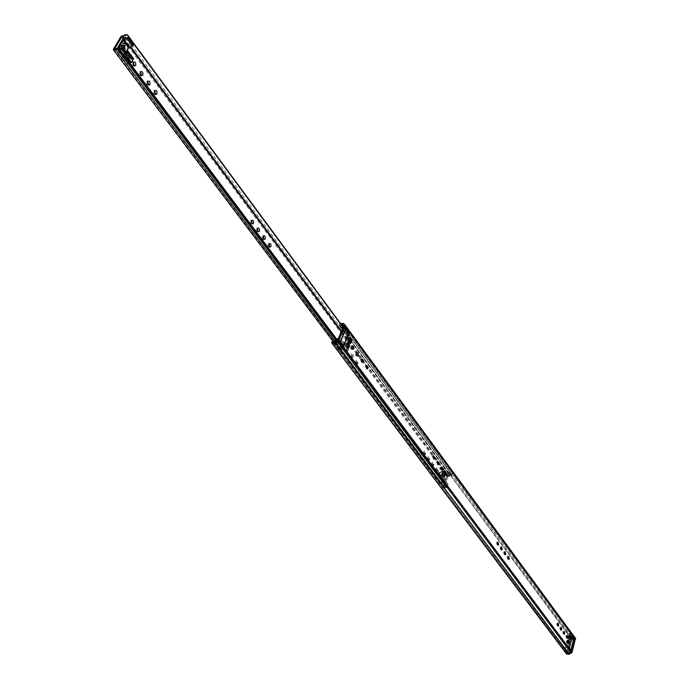<?xml version="1.0" encoding="UTF-8"?>
<svg xmlns="http://www.w3.org/2000/svg" width="689" height="689" viewBox="0 0 689 689"><rect width="100%" height="100%" fill="white"/><g stroke="black" fill="none" stroke-linecap="round" stroke-linejoin="round"><path stroke-width="0.52" stroke-dasharray="3.44 2.58" d="M437.661 464.257L436.438 461.983L436.886 461.337L437.661 461.613L433.622 456.196M433.553 458.736L432.322 456.445L432.77 455.808L433.545 456.066L366.677 365.954M504.649 554.318L504.305 554.679L503.581 552.345L504.064 551.648L504.71 552.044M508.137 559.012L507.793 559.373L507.078 557.065L507.56 556.359L508.206 556.764M366.6 368.658L365.17 366.083L366.47 365.661M361.82 362.233L360.381 359.641L361.682 359.21L357.083 353.018M357.005 355.748L355.912 355.808L355.378 354.413L355.92 352.587L356.85 352.699M352.131 349.202L351.976 349.366C350.779 349.521 350.339 348.582 350.667 346.558L351.976 346.128M563.774 633.768L563.395 634.224L562.827 632.089L563.309 631.357L563.878 631.873M566.797 637.833L566.418 638.281L565.858 636.162L566.332 635.43L566.892 635.956M566.151 653.396L566.789 652.595L568.942 653.456L571.121 652.207L574.66 638.961L573.274 637.626L570.759 638.143L570.638 637.247L339.022 324.597L570.759 638.143M560.734 629.677L560.346 630.125L559.778 627.98L560.26 627.257L560.829 627.765M557.659 625.56L557.28 626L556.703 623.846L557.186 623.114L557.754 623.623M501.118 549.581L500.782 549.934L500.05 547.6L500.524 546.902L501.187 547.29M497.57 544.801L497.234 545.154L496.485 542.803L496.967 542.114L497.63 542.493M441.727 469.726L440.512 467.478L440.969 466.823L441.735 467.108L437.722 461.725M445.766 475.152L444.56 472.921L445.016 472.266L445.774 472.551M339.367 342.114L345.086 328.36L348.203 332.598L342.528 346.334L339.367 342.114L340.478 342.054L346.033 328.403L345.043 328.464L344.5 329.755L342.95 327.654M568.434 647.936L571.767 635.844L573.636 638.376L570.328 650.459L568.434 647.936L569.381 648.013L572.602 636.016L571.758 635.956L571.439 637.101L570.509 635.835L570.957 634.216L569.519 632.571L567.391 632.993L567.693 633.871L569.553 633.544L570.036 634.095L569.57 635.775L570.509 635.835M568.968 634.922L570.096 636.438L569.243 636.955L568.124 635.447L568.968 634.922L568.106 638.074L569.226 639.581L569.407 638.083M569.579 638.307L570.087 638.996M569.76 637.635L570.096 636.438M567.658 639.693L568.778 641.201L567.925 641.726L566.806 640.21L567.658 639.693L566.78 642.846L567.908 644.361L568.098 642.863M568.261 643.087L568.778 643.776M568.451 642.406L568.778 641.201M346.825 342.821L348.677 345.31L347.601 345.99L345.749 343.51L346.825 342.821L345.353 346.395L347.204 348.884L347.635 347.213M347.799 347.437L348.307 348.117M348.117 346.662L348.677 345.31M349.047 337.421L350.89 339.91L349.814 340.599L347.971 338.11L349.047 337.421L347.583 340.977L349.426 343.466L349.857 341.804M350.021 342.02L350.529 342.709M350.331 341.262L350.89 339.91M332.356 341.658L566.789 652.595M340.487 323.503L339.238 324.226M341.003 324.2L339.246 325.191M343.768 325.535L574.643 638.944L575.393 638.247L574.023 636.929L570.638 637.247M572.705 635.904L571.767 635.844M571.267 650.528L570.328 650.459M574.376 638.427L573.636 638.376M346.179 328.291L345.086 328.36M343.63 346.274L342.528 346.334M349.082 332.546L348.203 332.598M569.071 638.031L568.347 636.774L569.674 635.861M569.881 635.094L569.484 635.602M348.677 340.22L348.048 339.531L348.35 338.859L349.736 338.342M350.098 337.481L349.556 338.092M348.703 340.245L348.729 340.797M346.455 345.628L345.826 344.939L346.119 344.267L347.514 343.742M347.876 342.881L347.334 343.492M346.472 345.663L346.498 346.214M567.65 642.26L567.211 640.959L568.356 640.632M568.571 639.866L568.167 640.374M567.676 642.294L567.753 642.811M568.106 638.074L567.521 637.394L568.124 635.447M569.226 639.581L568.64 638.91L569.243 636.955M566.78 642.846L566.203 642.174L566.806 640.21M567.908 644.361L567.331 643.681L567.925 641.726M345.353 346.395L344.758 345.74L345.749 343.51M347.204 348.884L346.619 348.221L347.601 345.99M347.583 340.977L346.989 340.323L347.971 338.11M349.426 343.466L348.832 342.812L349.814 340.599M574.221 640.856L574.66 639.237L573.222 637.592L571.103 638.014L571.405 638.892L573.257 638.565L573.739 639.116L573.282 640.787L574.221 640.856L571.439 637.101L568.485 647.875L569.329 647.936M573.282 640.787L569.57 635.775M567.865 645.472L566.918 645.395L566.453 647.092L565.678 647.557L565.359 647.066L563.671 647.419L563.49 648.332L565.126 648.504L567.409 647.109L567.865 645.472L571.594 650.459L570.656 650.39L566.918 645.395M570.656 650.39L570.191 652.078L567.056 652.759L567.245 653.31L568.873 653.482L571.147 652.095L571.594 650.459M573.739 639.116L570.036 634.095M574.66 639.237L570.957 634.216M568.485 647.875L570.346 650.364L570.664 649.219L573.61 638.47L571.758 635.956M573.61 638.47L574.454 638.531M570.346 650.364L571.19 650.433M571.147 652.095L567.409 647.109M570.191 652.078L566.453 647.092M349.134 336.034L349.891 334.191L348.427 332.606L345.861 333.373L346.093 334.294L348.324 333.665L348.823 334.199L348.04 336.094L349.134 336.034L344.5 329.755L339.419 342.011L340.409 341.951M348.04 336.094L342.528 328.644M338.385 338.6L344.638 346.955L343.535 347.015L337.283 338.661M343.535 347.015L342.743 348.935L338.919 350.141L339.074 350.718L340.977 350.667L343.871 348.815L344.638 346.955M336.912 339.539L336.723 340.004M340.909 324.08L339.668 325.001L339.901 325.923L341.873 325.389M348.823 334.199L342.64 325.819M349.891 334.191L343.716 325.811M339.419 342.011L342.545 346.188L348.126 332.658L345.043 328.464M348.126 332.658L349.116 332.598M342.545 346.188L343.527 346.136M343.871 348.815L447.574 487.123L444.198 486.994L448.039 475.634L451.812 475.229L451.261 474.015L451.037 474.73L451.812 475.229M342.743 348.935L336.482 340.581M258.013 231.65L257.979 231.676C256.472 232.038 255.895 231.022 256.23 228.627L257.591 228.162L256.48 228.257M252.148 223.856L252.148 223.856C250.624 224.235 250.029 223.21 250.365 220.79L251.735 220.325L250.607 220.428M155.542 94.479C153.69 94.884 152.958 93.721 153.328 91.008L154.706 90.535M148.548 85.117C146.671 85.514 145.93 84.351 146.309 81.621L147.679 81.138M141.469 75.644C139.574 76.04 138.816 74.868 139.195 72.112L140.573 71.639M134.312 66.058C132.391 66.454 131.625 65.266 132.004 62.492L133.373 62.019M123.908 43.717L122.659 43.579L122.866 45.474L124.115 45.603L123.908 43.717M125.105 43.467L123.865 43.329L124.072 45.224L125.312 45.353L125.105 43.467M119.697 50.84L118.439 50.719L118.646 52.614L119.903 52.734L119.697 50.84M120.902 50.598L119.645 50.469L119.852 52.373L121.109 52.493L120.902 50.598M121.703 46.163L120.032 46.43L120.394 49.66L122.53 49.884L122.814 49.014M121.875 45.672L121.238 46.18L121.591 49.419L123.495 49.918M352.131 356.876L351.381 357.565L350.52 356.859L350.305 355.248L351.02 354L352.062 354.663L352.131 356.876M353.216 356.824L352.277 357.496L351.502 356.523L352.105 353.948L353.259 354.895L353.216 356.824M356.954 363.336L356.566 363.887L355.3 361.122L355.688 360.571L356.954 363.336M358.039 363.284L357.651 363.844L356.385 361.07L356.773 360.519L358.039 363.284M432.899 464.903L432.451 465.557L431.495 463.017L431.951 462.371L432.899 464.903M433.941 464.903L433.484 465.557L432.528 463.017L432.985 462.371L433.941 464.903M436.981 470.354L436.525 471.009L435.586 468.486L436.042 467.84L436.981 470.354M438.015 470.363L437.549 471.009L436.619 468.494L437.076 467.84L438.015 470.363M443.742 475.858L443.88 474.144L443.742 475.858M444.767 475.866L444.913 474.153L444.767 475.866M441.503 482.291L441.649 480.569L441.503 482.291M442.536 482.3L442.683 480.577L442.536 482.3M442.424 479.639L442.674 476.702L443.371 476.917L443.122 479.854L442.424 479.639M443.458 479.647L443.699 476.702L444.405 476.926L444.155 479.863L443.458 479.647M428.791 459.408L428.334 460.045L427.369 457.505L427.817 456.859L428.791 459.408M429.824 459.399L429.376 460.045L428.403 457.496L428.859 456.859L429.824 459.399M424.639 453.853L424.191 454.49L423.201 451.932L423.649 451.295L424.639 453.853M425.681 453.853L425.234 454.49L424.243 451.932L424.691 451.295L425.681 453.853M347.256 350.356L346.877 350.899C345.68 351.054 345.241 350.124 345.568 348.1L345.938 347.566C347.135 347.411 347.575 348.341 347.256 350.356M348.341 350.305L347.971 350.847C346.774 351.002 346.334 350.064 346.662 348.048L347.032 347.514C348.229 347.351 348.668 348.289 348.341 350.305M342.33 343.777L341.959 344.311C340.745 344.474 340.306 343.535 340.624 341.494L340.995 340.969C342.209 340.805 342.657 341.735 342.33 343.777M343.423 343.716L343.053 344.25C341.839 344.414 341.399 343.475 341.718 341.443L342.088 340.909C343.303 340.745 343.751 341.675 343.423 343.716M263.792 239.384L263.749 239.419C262.268 239.763 261.691 238.756 262.035 236.387L263.387 235.922M269.502 247.032L269.459 247.075C267.995 247.411 267.435 246.404 267.771 244.061L269.132 243.596M438.747 472.783L441.27 476.151L442.993 471.207L442.596 471.715L439.711 467.831L437.713 473.524L439.005 472.783L438.652 473.774L441.683 477.821L443.75 471.887L443.251 471.207L441.46 476.159L439.005 472.783L440.736 467.831L441.425 468.753M441.899 469.39L443.251 471.207L444.439 470.415L441.597 475.953L444.439 470.415L445.456 470.957L444.474 473.782L441.735 477.821L439.065 473.774L439.005 472.783L441.821 471.276L442.338 470.07M128.964 60.865L130.721 57.85L130.652 58.393L131.444 58.427L132.081 57.333L126.621 50.013L122.745 56.61L123.667 57.833L126.819 52.347L131.444 58.427L129.558 61.657M129.205 62.268L128.24 63.922L123.667 57.833L126.518 58.677M447.669 487.269L443.242 487.709L443.148 486.796L447.015 475.625L451.037 474.73M131.143 58.487L126.587 52.39L123.365 57.893L121.772 57.153L127.043 64.163L128.61 61.467M127.534 34.958L451.261 474.015M336.146 340.797L446.506 487.821L447.729 487.407L446.506 487.821M441.434 476.03L443.458 473.24L444.439 470.415M442.993 471.207L444.095 471.887L442.355 476.874M442.596 471.715L440.822 476.409L441.46 476.159M439.711 467.831L440.736 467.831M438.652 473.774L439.005 472.783M443.75 471.887L443.251 471.207M439.031 473.739L443.001 471.112L443.983 468.296L442.958 468.296L444.439 470.294L445.464 470.294L444.095 471.887M442.355 470.01L442.958 468.296M441.606 477.176L444.474 473.791L444.491 473.11L443.768 474.015L441.821 471.276L443.311 473.283L441.968 471.112L443.001 471.112L444.491 473.11L445.464 470.294L443.983 468.296M127.06 52.562L129.523 55.835L126.759 52.553M123.365 57.893L123.15 56.524L127.009 50.211M130.652 58.393L125.915 52.045L126.819 52.347M127.043 64.163L128.24 63.922M125.915 52.045L125.484 50.84L130.721 57.85M132.081 57.333L131.444 58.427L132.21 59.573L130.367 62.742M127.982 51.098L132.607 57.316L131.444 58.427M122.745 56.61L123.667 57.833M132.607 57.316L133.52 58.487L132.228 59.452L129.523 55.835L132.228 59.452M123.133 56.55L125.432 57.239M443.328 480.018L443.638 476.271L444.526 476.555L444.216 480.293L443.328 480.018M444.25 480.026L444.569 476.28L445.456 476.555L445.137 480.302L444.25 480.026M442.226 480.509L442.045 482.644L441.537 482.489L441.718 480.345L442.226 480.509M443.156 480.509L442.975 482.653L442.467 482.498L442.648 480.354L443.156 480.509M444.465 474.084L444.284 476.211L443.776 476.056L443.949 473.92L444.465 474.084M445.387 474.084L445.206 476.22L444.698 476.056L444.879 473.929L445.387 474.084M449.383 475.117L446.403 471.087L444.379 470.665L447.368 474.695L451.553 475.686L448.108 476.495L446.084 473.782M446.403 471.087L448.573 471.655L444.508 472.955L442.192 479.604L445.318 480.638L444.775 481.387L442.786 481.499L445.8 485.512L447.781 485.409L444.775 481.387M448.108 476.495L445.206 483.618L448.324 484.66L447.781 485.409M447.368 474.695L443.483 485.917L445.8 485.512M443.483 485.917L440.46 481.904L442.786 481.499M444.379 470.665L440.46 481.904M123.848 50.392L121.35 49.832L120.894 45.707L122.358 45.061M123.977 50.573L122.435 49.608L121.686 47.894M119.946 50.598L120.196 52.958L118.646 52.803L118.387 50.443L119.946 50.598M121.023 50.383L121.281 52.734L119.722 52.588L119.464 50.228L121.023 50.383M124.149 43.476L124.408 45.827L122.857 45.663L122.608 43.312L124.149 43.476M125.234 43.252L125.493 45.603L123.942 45.44L123.684 43.088L125.234 43.252M127.344 55.292L124.115 55.43L118.939 48.101M125.665 37.921L131.151 45.328L128.886 45.388L121.565 57.842L124.382 56.86L118.835 49.462L119.481 49.298M124.382 56.86L125.028 56.696M121.565 57.842L116.01 50.452L118.835 49.462M117.561 47.851L116.01 50.452M128.886 45.388L123.4 37.99M131.151 45.328L133.339 44.992L127.861 37.576M125.553 52.683L124.158 55.06M337.558 340.59L571.121 652.207M343.768 325.69L574.695 639.134M571.319 653.172L337.36 340.805M569.286 654.249L334.776 342.295M566.806 654.05L567.564 653.353L333.166 342.381M566.22 653.12L331.598 342.321M340.409 323.554L571.913 637.532L340.409 323.554M339.022 324.597L570.501 637.558M343.303 323.374L574.023 636.929L573.274 637.626L342.442 324.433M569.484 638.307L568.365 636.791M569.295 637.222L568.528 636.188M349.909 342.037L348.066 339.548M349.108 339.884L348.35 338.859M345.826 344.939L347.678 347.428L345.835 344.956M346.886 345.284L346.119 344.267M568.175 643.078L567.047 641.571M567.986 641.993L567.211 640.959M568.692 638.961L567.564 637.454M567.374 643.741L566.246 642.226M346.662 348.272L344.801 345.792M348.884 342.872L347.032 340.383M573.257 638.565L569.553 633.544M573.05 638.608L569.347 633.579M571.267 638.41L567.555 633.389M571.198 638.315L567.486 633.294M571.103 638.014L567.391 632.993M573.222 637.592L569.519 632.571M568.873 653.482L565.126 648.504M567.056 652.759L563.301 647.781M567.305 652.483L563.559 647.505M567.417 652.397L563.671 647.419M569.252 652.474L565.505 647.488M569.424 652.543L565.678 647.557M348.324 333.665L342.605 325.906M348.083 333.734L342.493 326.164M345.99 333.786L339.806 325.415M345.93 333.691L339.737 325.32M345.861 333.373L339.668 325.001M348.427 332.606L342.252 324.226M340.977 350.667L334.708 342.338M338.919 350.141L332.641 341.804M339.264 349.797L332.985 341.46M339.41 349.693L333.14 341.356M341.572 349.504L335.362 341.253M341.761 349.556L335.5 341.219M123.391 38.007L129.945 46.852M341.262 331.693L351.967 346.128M352.217 346.464L356.85 352.708M361.906 359.52L366.462 365.67M441.795 467.211L448.039 475.634M114.908 48.936L444.172 486.804M113.539 48.979L443.148 486.796M120.919 36.56L447.015 475.625M440.615 477.399L437.713 473.524M121.772 57.153L125.484 50.84M451.889 474.463L343.165 327.129L451.803 474.368M447.29 487.476L337.24 340.702M334.208 340.538L444.93 487.778M124.011 34.993L449.443 474.695M115.115 48.841L444.534 487.002M451.984 475.031L343.036 327.439M124.399 38.222L130.634 46.628M341.511 331.09L448.53 475.444M133.39 59.375L132.193 59.616L129.506 56.016L127.672 59.142M127.06 52.553L129.523 55.826L127.37 58.935M451.019 476.116L448.039 472.077M448.117 484.539L445.111 480.526M445.473 484.109L442.467 480.095M451.278 475.255L448.298 471.224M445.55 473.059L445.111 472.473M447.497 476.986L446.394 475.496M446.351 475.444L445.912 474.85M445.473 474.256L444.508 472.955M445.206 483.618L442.192 479.604M124.347 55.508L118.809 48.109M437.928 464.532L437.386 464.532M433.82 459.003L433.286 459.003M504.959 554.697L504.305 554.679M508.456 559.399L507.793 559.373M564.11 634.268L563.395 634.224M567.133 638.333L566.418 638.281M561.061 630.177L560.346 630.125M557.995 626.043L557.28 626M501.437 549.96L500.782 549.934M497.88 545.18L497.234 545.154M442.002 470.01L441.451 470.01M446.041 475.436L445.482 475.436M446.05 472.266L445.016 472.266M442.011 466.832L440.969 466.823M497.966 542.14L496.967 542.114M501.523 546.937L500.524 546.902M558.133 623.183L557.186 623.114M561.208 627.317L560.26 627.257M343.759 325.509L574.66 638.961M569.467 638.29L568.347 636.774M568.64 638.91L567.521 637.394M568.158 643.061L567.03 641.554M567.331 643.681L566.203 642.174M346.619 348.221L344.758 345.74M349.9 342.02L348.048 339.531M348.832 342.812L346.989 340.323M567.28 635.499L566.332 635.43M564.257 631.425L563.309 631.357M352.131 345.964L351.037 346.024M357.023 352.535L355.92 352.587M361.854 359.038L360.769 359.09M366.651 365.48L365.558 365.523M508.551 556.393L507.56 556.359M505.054 551.682L504.064 551.648M433.812 455.799L432.77 455.808M437.928 461.337L436.886 461.337M571.405 638.892L567.693 633.871M571.25 638.35L567.538 633.329M571.103 638.255L567.391 633.234M567.245 653.31L563.49 648.332M569.105 652.044L565.359 647.066M569.269 652.526L565.523 647.548M346.093 334.294L339.901 325.923M345.981 333.726L339.789 325.346M345.826 333.631L339.634 325.26M339.074 350.718L332.787 342.39M341.46 349.056L335.543 341.184M341.58 349.564L335.319 341.219M123.865 43.329L122.659 43.579M119.645 50.469L118.439 50.719M121.238 46.18L120.032 46.43M352.837 357.376L351.743 357.427M357.651 363.844L356.566 363.887M433.484 465.557L432.451 465.557M437.549 471.009L436.525 471.009M444.913 474.153L443.88 474.144M442.683 480.577L441.649 480.569M443.699 476.702L442.674 476.702M429.376 460.045L428.334 460.045M425.234 454.49L424.191 454.49M347.971 350.847L346.877 350.899M343.053 344.25L341.959 344.311M269.175 243.553L268.038 243.665M263.431 235.888L262.285 236.008M342.088 340.909L340.995 340.969M347.032 347.514L345.938 347.566M424.691 451.295L423.649 451.295M428.859 456.859L427.817 456.859M117.363 49.186L446.61 487.829M333.054 341.434L443.242 487.709M336.938 339.488L447.574 487.123M114.718 48.91L444.198 486.994M444.155 479.863L443.122 479.854M442.941 482.429L441.916 482.421M445.18 475.996L444.147 475.987M437.076 467.84L436.042 467.84M432.985 462.371L431.951 462.371M356.773 360.519L355.688 360.571M351.924 354.051L350.839 354.103M440.822 476.409L442.596 471.31M442.347 476.9L444.474 473.791L445.464 470.949M123.34 49.72L122.53 49.884M121.109 52.493L119.903 52.734M125.312 45.353L124.115 45.603M133.244 62.191L132.047 62.432M140.444 71.802L139.247 72.026M147.558 81.293L146.369 81.517M154.594 90.672L153.406 90.888M133.571 58.599L132.21 59.573M444.569 476.28L443.638 476.271M442.045 482.644L442.975 482.653M444.284 476.211L445.206 476.22M448.324 484.66L445.318 480.638M451.519 475.376L448.539 471.345M445.24 483.979L442.235 479.966M443.949 473.92L444.879 473.929M441.718 480.345L442.648 480.354M445.137 480.302L444.216 480.293M121.979 45.483L120.894 45.707M120.196 52.958L121.281 52.734M124.408 45.827L125.493 45.603M124.115 55.43L118.568 48.032M122.608 43.312L123.684 43.088M118.387 50.443L119.464 50.228"/><path stroke-width="1.03" d="M437.722 461.725L437.661 464.257M438.884 463.878L438.428 464.532L437.481 461.983L437.928 461.337L438.884 463.878M433.622 456.196L433.553 458.736M434.785 458.357L434.328 459.003L433.364 456.445L433.812 455.799L434.785 458.357M504.71 552.044L504.649 554.318M505.778 554.008L505.295 554.714L504.572 552.389L505.054 551.682L505.778 554.008M508.206 556.764L508.137 559.012M509.266 558.71L508.783 559.416L508.069 557.1L508.551 556.393L509.266 558.71M366.47 365.661L366.6 368.658M367.892 368.236L367.504 368.796L366.264 366.031L366.651 365.48L367.892 368.236M361.906 359.52L361.82 362.233M363.129 361.811L362.741 362.362L361.475 359.589L362.035 358.935L363.172 359.891L363.129 361.811M356.85 352.699L357.005 355.748M358.306 355.317L357.376 355.989L356.601 355.016L357.195 352.423L358.237 353.095L358.306 355.317M351.976 346.128L352.131 349.202M353.448 348.772L353.069 349.306C351.881 349.461 351.442 348.531 351.76 346.498L352.131 345.964C353.328 345.809 353.767 346.739 353.448 348.772M563.878 631.873L563.774 633.768M564.816 633.553L564.343 634.285L563.774 632.149L564.257 631.425L564.816 633.553M566.892 635.956L566.797 637.833M567.839 637.618L567.357 638.35L566.797 636.231L567.28 635.499L567.839 637.618M331.512 342.683L566.806 654.05L332.158 343.268L333.166 342.381L332.356 341.658L331.495 342.666L332.158 343.268L335.069 343.113L338.669 340.53L344.87 325.621L344.827 324.708L343.303 323.374L340.487 323.503M331.495 342.666L566.151 653.396M560.829 627.765L560.734 629.677M561.776 629.462L561.302 630.185L560.725 628.041L561.208 627.317L561.776 629.462M557.754 623.623L557.659 625.56M558.71 625.328L558.236 626.06L557.659 623.907L558.133 623.183L558.71 625.328M501.187 547.29L501.118 549.581M502.264 549.271L501.781 549.968L501.041 547.634L501.523 546.937L502.264 549.271M497.63 542.493L497.57 544.801M498.715 544.491L498.233 545.188L497.484 542.837L497.966 542.14L498.715 544.491M441.795 467.211L441.727 469.726M442.949 469.355L442.493 470.01L441.554 467.478L442.011 466.832L442.949 469.355M445.774 472.551L445.766 475.152M446.98 474.781L446.515 475.444L445.594 472.921L446.05 472.266L446.98 474.781M333.166 342.381L334.776 342.295L337.558 340.59L343.768 325.69L342.312 324.252L341.003 324.2M569.674 635.861L570.604 637.118L569.579 638.307M568.356 640.632L569.295 641.89L568.261 643.087M347.514 343.742L349.185 345.981L347.799 347.437M349.736 338.342L351.399 340.581L350.021 342.02M566.806 654.05L569.286 654.249L572.059 652.276L575.496 638.35L344.905 324.846M568.881 644.318L567.753 642.811L568.571 639.866L569.691 641.381L568.881 644.318L567.839 642.518L568.795 643.802M348.358 348.703L346.498 346.214L347.876 342.881L349.719 345.37L348.358 348.703L346.636 345.878L348.333 348.143M350.572 343.286L348.729 340.797L350.098 337.481L351.933 339.97L350.572 343.286L348.867 340.469L350.555 342.743M570.199 639.547L569.071 638.031L569.881 635.094L571 636.61L570.199 639.547L569.157 637.738L570.113 639.03M343.63 346.274L340.478 342.054L346.179 328.291L349.306 332.529L343.63 346.274M571.267 650.528L569.381 648.013L572.705 635.904L574.566 638.445L571.267 650.528M569.76 637.635L569.295 637.222M570.604 637.118L571 636.61M350.331 341.262L349.108 339.884M351.399 340.581L351.933 339.97M348.117 346.662L346.886 345.284M349.185 345.981L349.719 345.37M568.451 642.406L567.986 641.993M569.295 641.89L569.691 641.381M347.635 347.213L347.979 346.756M349.857 341.804L350.193 341.348M569.381 648.004L571.198 650.433L574.454 638.531L572.654 636.085M342.528 328.644L341.847 327.723L342.95 327.654L343.716 325.811L342.252 324.226L340.909 324.08M336.723 340.004L335.5 341.219L335.19 340.719L332.641 341.804L332.787 342.39L334.699 342.33L337.61 340.469L338.385 338.6L337.283 338.661L336.912 339.539M341.873 325.389L342.476 326.198M342.347 326.508L341.847 327.723M343.527 346.136L349.116 332.598L346.102 328.498M343.535 346.128L340.478 342.045M257.617 228.137C259.124 227.766 259.71 228.782 259.374 231.185L259.124 231.556C257.617 231.917 257.031 230.901 257.376 228.507L258.013 231.65M251.735 220.325L252.165 223.83L253.294 223.727C251.769 224.106 251.175 223.081 251.511 220.661L251.752 220.299C253.276 219.92 253.871 220.945 253.535 223.365L253.294 223.727M154.706 90.535L155.542 94.479M156.911 94.005L156.834 94.126C154.965 94.781 154.19 93.67 154.517 90.793L154.594 90.672C156.472 90.018 157.238 91.129 156.911 94.005M147.679 81.138L148.548 85.117M149.918 84.635L149.857 84.747C147.963 85.419 147.17 84.299 147.498 81.397L147.558 81.293C149.461 80.613 150.245 81.733 149.918 84.635M140.573 71.639L141.469 75.644M142.847 75.161L142.787 75.256C140.866 75.945 140.074 74.825 140.392 71.88L140.444 71.802C142.365 71.096 143.166 72.224 142.847 75.161M133.373 62.019L134.312 66.058M135.681 65.576L135.638 65.644C133.7 66.359 132.882 65.231 133.201 62.251L133.244 62.191C135.19 61.476 136 62.604 135.681 65.576M122.814 49.014L121.703 46.163M123.495 49.918L123.374 46.396L121.875 45.672M263.387 235.922L263.792 239.384M265.153 238.919L264.886 239.298C263.405 239.651 262.828 238.635 263.172 236.267L263.431 235.888C264.912 235.535 265.489 236.542 265.153 238.919M269.132 243.596L269.502 247.032M270.863 246.567L270.596 246.963C269.132 247.299 268.564 246.292 268.908 243.949L269.175 243.553C270.639 243.217 271.199 244.225 270.863 246.567M441.425 468.753L441.899 469.39M118.732 48.316L118.921 49.522L117.905 50.073L117.294 49.108L118.663 48.196L114.744 48.73L122.125 36.31L126.655 34.941L125.906 34.605L126.983 34.734M129.558 61.657L129.205 62.268M117.294 49.108L113.418 49.892L113.539 48.979L120.919 36.56L125.872 34.622M128.61 61.467L128.964 60.865M117.905 50.073L336.146 340.797M127.491 34.872L343.165 327.129L127.491 34.872L126.655 34.941M127.009 50.211L130.815 54.853L129.196 54.664L126.492 51.089M133.39 59.375L130.712 55.766L130.824 54.862L133.571 58.599L131.573 62.501L130.367 62.742L127.672 59.142L126.518 58.677M125.432 57.239L127.353 57.807L127.37 58.935M131.573 62.501L127.353 57.807L129.196 54.664L130.712 55.766L128.877 58.901L127.672 59.142M122.358 45.061L123.624 45.982L123.848 50.392M121.686 47.894L121.979 45.483L124.7 45.758L125.148 49.884L123.977 50.573M133.339 44.992L132.822 45.939L129.308 47.05L123.813 39.652L127.336 38.515L128.111 37.637L123.4 37.99L117.561 47.851M122.022 48.17L127.517 55.68L126.742 56.265L121.195 48.85L122.022 47.954L118.568 48.032L123.813 39.652M119.481 49.298L121.195 48.85M125.028 56.696L126.742 56.265M125.553 52.683L129.308 47.05M569.286 654.249L334.776 342.295M571.319 653.172L337.36 340.805M344.733 324.605L343.768 325.535M343.303 323.374L342.442 324.433M344.87 325.621L575.625 639.203M338.669 340.53L572.059 652.276M342.605 325.906L342.14 325.277M342.493 326.164L341.899 325.354M122.125 36.31L123.391 38.007M129.945 46.852L341.262 331.693M337.24 340.702L118.921 49.522M115.382 49.53L334.208 340.538M118.835 48.54L337.61 340.469M343.036 327.439L126.983 34.777M122.745 35.992L124.399 38.222M130.634 46.628L341.511 331.09M127.973 51.089L133.52 58.487M446.084 473.782L445.55 473.059M445.912 474.85L445.473 474.256M132.822 45.939L127.336 38.515M128.481 47.696L122.987 40.298M118.939 48.101L118.62 47.67M438.428 464.532L437.928 464.532M434.328 459.003L433.82 459.003M367.504 368.796L366.798 368.83M362.741 362.362L362.018 362.397M357.927 355.868L357.186 355.903M353.069 349.306L352.312 349.349M442.493 470.01L442.002 470.01M446.515 475.444L446.041 475.436M344.827 324.708L575.496 638.35M335.543 341.184L335.19 340.719M259.124 231.556L258.048 231.676M156.834 94.126L155.645 94.341M149.857 84.747L148.66 84.971M142.787 75.256L141.598 75.48M135.638 65.644L134.441 65.877M264.886 239.298L263.835 239.41M270.596 246.963L269.563 247.067M113.418 49.892L333.054 341.434M118.663 48.196L336.938 339.488M126.681 34.924L125.906 34.605M127.56 55.361L122.022 47.954M133.588 45.061L128.111 37.637M125.148 49.884L124.063 50.108"/></g></svg>
